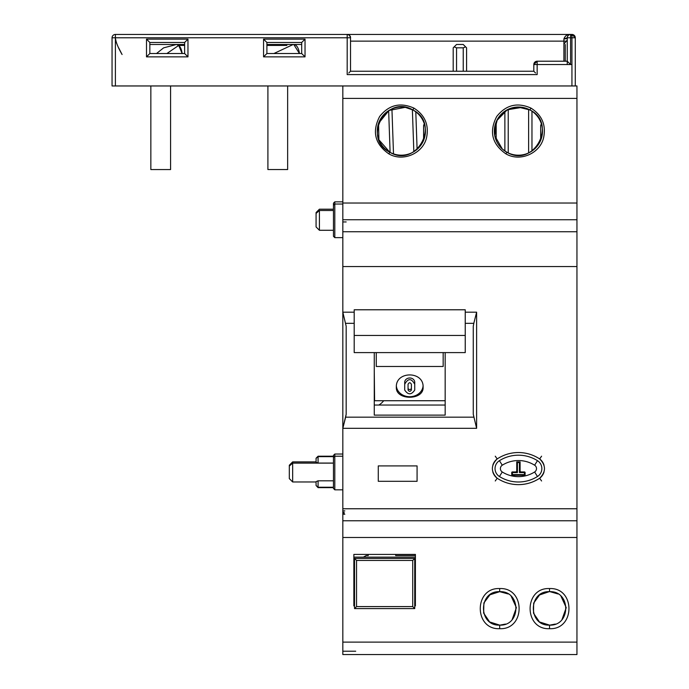 <?xml version="1.0" encoding="UTF-8"?>
<svg xmlns="http://www.w3.org/2000/svg" width="689" height="689" viewBox="0 0 689 689"><rect width="100%" height="100%" fill="white"/><g stroke="black" fill="none" stroke-linecap="round" stroke-linejoin="round"><path stroke-width="1.03" d="M346.171 221.953L342.829 221.953L342.829 215.493M342.829 85.961L342.829 654.55L342.829 285.969L342.829 428.325L476.616 428.325L476.616 312.186L465.239 312.186L476.616 312.186L473.808 323.339L465.239 323.339L473.808 323.339L476.616 312.186L476.616 428.325L473.265 414.27L473.265 326.241L473.808 323.339L473.265 326.241L473.265 414.27L476.616 428.325L342.829 428.325L342.829 85.961L576.951 85.961L342.829 85.961L342.829 286.641L342.829 85.961L112.049 85.961L122.082 85.961L112.049 85.961L112.049 37.792L112.049 85.961L115.39 85.961L115.39 37.792L115.39 85.961L342.829 85.961M576.951 85.961L576.951 98.406L342.829 98.406L576.951 98.406L576.951 203.022L342.829 203.022L576.951 203.022L576.951 219.748L342.829 219.748L576.951 219.748L576.951 231.737L342.829 231.737L576.951 231.737L576.951 266.565L342.829 266.565L576.951 266.565L576.951 508.766L342.829 508.766L576.951 508.766L576.951 520.763L342.829 520.763L576.951 520.763L576.951 537.489L342.829 537.489L576.951 537.489L576.951 642.105L342.829 642.105L576.951 642.105L576.951 654.55L342.829 654.55L576.951 654.55L576.951 85.961M505.915 153.862C519.885 162.148 539.849 153.638 543.578 137.878C546.239 125.036 542.019 115.106 530.926 108.078C517.344 102.084 505.941 104.892 496.709 116.51C488.906 131.625 491.972 144.079 505.915 153.862L506.871 152.243C533.475 168.426 557.926 123.546 529.97 109.982L530.926 108.078C542.019 115.106 546.239 125.036 543.578 137.878C539.849 153.638 519.885 162.148 505.915 153.862C491.972 144.079 488.906 131.625 496.709 116.51C505.941 104.892 517.344 102.084 530.926 108.078L529.97 109.982L522.279 107.338L507.242 109.784L496.683 120.739L494.805 135.828L502.341 149.039L506.871 152.243L505.915 153.862M388.846 153.862C402.824 162.148 422.788 153.638 426.517 137.878C429.178 125.036 424.958 115.106 413.865 108.078C400.283 102.084 388.872 104.892 379.648 116.501C371.836 131.625 374.911 144.079 388.846 153.862L389.81 152.243C416.414 168.426 440.865 123.546 412.9 109.982L413.865 108.078C424.958 115.106 429.178 125.036 426.517 137.878C422.788 153.638 402.824 162.148 388.846 153.862C374.911 144.079 371.836 131.625 379.648 116.501C388.872 104.892 400.283 102.084 413.865 108.078L412.9 109.982L405.218 107.338L388.966 110.464L378.571 123.314L378.907 139.815L389.81 152.243L388.846 153.862M354.198 312.186L342.829 312.186L346.171 326.241L346.171 414.27L342.829 428.325L345.637 417.172L473.808 417.172L345.637 417.172L346.171 414.27L346.171 326.241L342.829 312.186L354.198 312.186M378.278 481.301L417.078 481.301L417.078 465.91L378.278 465.91L378.278 481.301L378.278 465.91L378.278 481.301L417.078 481.301L417.078 465.91L378.278 465.91L417.078 465.91L417.078 481.301L378.278 481.301L378.278 465.91L417.078 465.91L417.078 481.301L378.278 481.301M505.959 482.567A38.42 38.42 -52.4 0 0 539.659 478.244C533.208 482.455 526.129 484.591 518.421 484.643C510.713 484.591 503.633 482.455 497.182 478.244A12.023 12.023 127.6 0 1 492.807 471.913A12.023 12.023 -52.4 0 0 497.182 478.244C503.633 482.455 510.713 484.591 518.421 484.643C526.129 484.591 533.208 482.455 539.659 478.244C546.058 471.81 546.058 465.376 539.659 458.934C533.208 454.714 526.129 452.578 518.421 452.535C510.713 452.578 503.633 454.714 497.182 458.934C490.783 465.376 490.783 471.81 497.182 478.244C490.783 471.81 490.783 465.376 497.182 458.934A12.023 12.023 -52.4 0 0 492.833 465.17A12.023 12.023 127.6 0 1 497.182 458.934C503.633 454.714 510.713 452.578 518.421 452.535C526.129 452.578 533.208 454.714 539.659 458.934C546.058 465.376 546.058 471.81 539.659 478.244A12.023 12.023 -52.4 0 0 544.043 471.913M549.529 628.695C575.427 629.901 575.427 587.347 549.529 588.561C523.631 587.347 523.631 629.901 549.529 628.695L549.529 625.121C571.112 626.129 571.112 590.662 549.529 591.67L549.529 588.561C575.427 587.347 575.427 629.901 549.529 628.695C523.631 629.901 523.631 587.347 549.529 588.561L549.529 591.67C527.946 590.662 527.946 626.129 549.529 625.121L549.529 628.695M499.689 628.695C525.586 629.901 525.586 587.347 499.689 588.561C473.791 587.347 473.791 629.901 499.689 628.695L499.689 625.121C521.272 626.129 521.272 590.662 499.689 591.67L499.689 588.561C525.586 587.347 525.586 629.901 499.689 628.695C473.791 629.901 473.791 587.347 499.689 588.561L499.689 591.67C478.106 590.662 478.114 626.129 499.689 625.121L499.689 628.695M415.407 554.412L353.862 554.412L353.862 605.915L354.534 605.915L353.862 605.915L354.534 605.915L353.862 605.915L353.862 554.412L415.407 554.412L353.862 554.412L353.862 605.915L353.862 554.412L415.407 554.412L415.407 605.915L415.407 554.412M414.735 605.915L415.407 605.915L415.407 588.527L415.407 605.915L414.735 605.915M342.829 651.208L355.705 651.208M368.753 654.55L355.705 654.541L368.753 654.55M342.829 510.876L344.836 510.876M342.829 514.218L344.836 514.218L342.829 514.218M342.829 489.827L342.829 550.21L342.829 489.827L334.802 489.827L333.459 488.484L333.459 457.401L334.802 456.23L334.802 489.827L334.802 454.034L334.802 456.23L342.829 456.23L334.802 456.23L333.459 457.401L333.459 455.377L334.802 454.034L342.829 454.034L342.829 447.178L342.829 454.034M354.198 323.339L345.637 323.339L354.198 323.339M518.292 452.535A38.42 38.42 -52.4 0 0 506.208 454.525A38.42 38.42 127.6 0 1 518.292 452.535M544.017 465.17A12.023 12.023 -52.4 0 0 539.659 458.934L541.58 456.196M497.182 478.244A38.42 38.42 -52.4 0 0 497.234 478.269A38.42 38.42 127.6 0 1 497.182 478.244L495.262 480.982M374.265 352.604L374.265 415.131L445.172 415.131L374.265 415.131L374.265 352.604M374.265 374.601L374.265 365.902M374.265 405.037L374.265 404.495L374.265 405.037L445.172 405.037L374.265 405.037M494.34 131.323L497.406 119.343L506.027 110.464L517.93 107.036L529.97 109.982C557.926 123.546 533.475 168.426 506.871 152.243A24.081 24.081 -90 0 0 539.556 142.657A24.081 24.081 -90 0 0 529.97 109.982A24.081 24.081 -90 0 0 497.286 119.567A24.081 24.081 -90 0 0 506.871 152.243A24.081 24.081 90 0 1 497.286 119.567A24.081 24.081 90 0 1 529.962 109.973A24.081 24.081 90 0 1 539.556 142.657A24.081 24.081 90 0 1 506.871 152.243L502.341 149.039M409.628 153.725A24.081 24.081 90 0 1 380.225 119.567A24.081 24.081 90 0 1 412.9 109.973C440.857 123.546 416.414 168.426 389.81 152.243A24.081 24.081 -90 0 0 422.495 142.657A24.081 24.081 -90 0 0 412.9 109.982A24.081 24.081 -90 0 0 380.225 119.567A24.081 24.081 -90 0 0 389.802 152.243C361.854 138.67 386.305 93.807 412.9 109.982A24.081 24.081 90 0 1 409.903 153.63M473.265 414.27L473.265 326.241L473.265 414.27M497.182 458.934L495.262 456.196M518.55 452.535A38.42 38.42 127.6 0 1 530.633 454.525M541.58 480.982L539.659 478.244A38.42 38.42 127.6 0 1 531.46 482.36M445.172 352.604L445.172 415.131M445.172 374.601L445.172 365.902L445.172 374.601M549.529 625.121C571.112 626.129 571.103 590.662 549.529 591.67C571.103 590.671 571.103 626.12 549.529 625.121C527.946 626.12 527.946 590.662 549.529 591.67C527.946 590.662 527.946 626.129 549.529 625.121L539.926 622.081M499.689 625.121C521.272 626.129 521.272 590.662 499.689 591.67C521.272 590.671 521.272 626.12 499.689 625.121C478.114 626.12 478.114 590.662 499.689 591.67C478.114 590.662 478.114 626.129 499.689 625.121L490.086 622.081M333.459 457.401L333.459 486.46M318.077 456.652L333.459 456.652L318.077 456.652L318.077 456.213L318.077 463.06L318.077 456.652L316.07 458.349L318.077 456.652M333.459 463.06L318.077 463.06L333.459 463.06M316.07 462.216L318.077 463.06L316.07 462.216L316.07 458.219L316.07 462.216M333.459 463.129L292.661 463.129L292.661 461.897L292.661 463.129L333.459 463.129M333.459 480.81L318.077 480.81L316.07 481.645L316.07 485.512L316.07 481.645L318.077 480.81L333.459 480.81M316.07 481.964L292.661 481.964L289.311 478.622L289.311 466.065L292.661 463.129L292.661 481.964L292.661 463.129L289.311 466.065L289.311 465.239L292.661 461.897L316.07 461.897M316.07 485.512L318.077 487.648L333.459 487.218L318.077 487.218L318.077 480.81L318.077 487.218L316.07 485.512L318.077 487.648L333.459 487.648M289.311 466.065L289.311 477.804M489.336 621.53L483.644 613.089L483.885 602.927L489.982 594.779L499.689 591.67L508.112 593.944M511.143 596.2L516.397 607.655L512.168 619.532M505.528 624.062L500.102 625.112M539.177 621.53L533.51 613.193L533.656 603.116L539.573 594.96L549.116 591.679M550.046 591.679L557.944 593.944M560.975 596.2L566.237 607.655L562 619.532M555.36 624.062L549.925 625.112M342.829 513.271L344.164 513.271M342.829 512.306L344.164 512.306M342.829 550.21L342.829 654.55L342.829 550.21M576.951 654.55L565.919 654.55L576.951 654.55M560.562 654.55L547.187 654.55L560.562 654.55M541.838 654.55L528.454 654.55L541.838 654.55M523.106 654.55L509.722 654.55L523.106 654.55M504.374 654.55L473.265 654.55L504.374 654.55M446.515 654.55L425.44 654.55L446.515 654.55M420.092 654.55L406.708 654.55L420.092 654.55M401.36 654.55L388.82 654.55L401.36 654.55M374.265 654.55L342.829 654.55L374.265 654.55M342.829 237.636L334.802 237.636L333.459 236.301L333.459 205.219L334.802 204.039L334.802 237.636L334.802 201.851L334.802 204.039L342.829 204.039L334.802 204.039L333.459 205.219L333.459 203.186L334.802 201.851L342.829 201.851M363.396 557.134L366.238 555.549L368.245 555.549L368.245 554.412L368.245 555.549L366.238 555.549L363.396 557.134L353.862 557.134L363.396 557.134M383.704 400.731A18.396 18.396 0 0 1 378.855 405.037A18.396 18.396 0 0 0 383.704 400.731M393.505 153.871L391.929 108.948L393.505 153.871M412.375 109.697L413.839 151.701L412.375 109.697M504.873 151.02L504.873 111.196L504.873 151.02M508.224 109.293L508.224 152.924L508.224 109.293M528.627 109.301L528.627 152.924L528.627 109.301M531.968 111.205L531.968 151.02L531.968 111.205M415.794 111.833L417.103 149.332L415.794 111.833M390.103 152.398L388.648 110.662L390.103 152.398M333.459 205.219L333.459 234.277M395.675 554.412L395.675 555.549L415.407 555.549L395.675 555.549L395.675 554.412M540.667 126.096A3.342 3.342 0 0 1 541.425 123.977A3.342 3.342 0 0 0 540.667 126.096L540.667 140.341L540.667 126.096M333.459 209.206L319.412 209.206L316.07 212.556L316.07 213.435L319.412 210.498L316.07 213.435L316.07 226.939L319.412 230.281L319.412 210.498L333.459 210.498L319.412 210.498L319.412 230.281L333.459 230.281M423.597 126.096A3.342 3.342 0 0 1 424.355 123.977A3.342 3.342 0 0 0 423.597 126.096L423.597 140.341L423.597 126.096M496.183 121.875L496.183 140.349L496.183 121.875M316.07 213.435L316.07 226.052M415.407 557.134L353.862 557.134L415.407 557.134M374.601 400.731L374.265 371.337L374.601 400.731L445.172 400.731L374.601 400.731M376.272 366.47L443.165 366.47L443.165 352.604L443.165 366.47L376.272 366.47L376.272 352.604L376.272 366.47M423.098 387.227C423.933 370.82 395.503 370.837 396.339 387.227C395.503 400.585 423.942 400.576 423.098 387.227C423.942 400.576 395.503 400.585 396.339 387.227C395.503 370.837 423.933 370.82 423.098 387.227M396.39 386.202A13.375 11.524 180 0 0 409.722 396.718A13.375 11.524 180 0 0 423.046 386.202A13.375 11.524 0 0 1 409.722 396.718A13.375 11.524 0 0 1 396.39 386.202M414.735 382.309A5.021 4.323 180 0 0 409.722 377.985A5.021 4.323 180 0 0 404.701 382.309L404.701 388.071L404.701 382.309A5.021 4.323 0 0 1 409.722 377.985A5.021 4.323 0 0 1 414.735 382.309L414.735 384.264C411.393 378.14 408.043 378.14 404.701 384.264L404.701 390.026C408.052 395.055 411.393 395.055 414.735 390.026L414.735 382.309M414.735 388.071L414.735 384.264L414.735 388.071M414.735 390.026C411.393 395.055 408.052 395.055 404.701 390.026L404.701 384.264C408.043 378.14 411.393 378.14 414.735 384.264L414.735 390.026M411.393 384.264C410.282 382.274 409.163 382.274 408.052 384.264L408.052 390.026C409.163 391.748 410.282 391.748 411.393 390.026L411.393 384.264L411.393 390.026C410.282 391.748 409.163 391.748 408.052 390.026L408.052 384.264C409.163 382.274 410.282 382.274 411.393 384.264L411.393 388.071L411.393 384.264M408.052 388.071A1.671 1.438 180 0 0 411.393 388.071A1.671 1.438 0 0 1 408.052 388.071M354.198 311.902L354.198 352.604L465.239 352.604L465.239 335.457L354.198 335.457L354.198 309.783L465.239 309.783L465.239 352.604L354.198 352.604L354.198 335.457L465.239 335.457L465.239 311.902M499.422 460.674A9.353 9.353 -0 0 0 499.422 476.512A35.75 35.75 -0 0 0 537.472 476.512A35.75 35.75 180 0 1 499.422 476.512A35.75 35.75 -0 0 0 537.472 476.512A9.353 9.353 -0 0 0 537.472 460.674A35.742 35.742 -0 0 0 499.422 460.674A9.353 9.353 -0 0 0 499.422 476.512A9.353 9.353 180 0 1 499.422 460.674A35.742 35.742 180 0 1 537.472 460.674L534.621 465.204A30.394 30.394 -0 0 0 502.272 465.204L499.422 460.674L502.272 465.204A3.996 3.996 -0 0 0 502.272 471.982L499.422 476.512L502.272 471.982A30.394 30.394 -0 0 0 534.621 471.982L537.472 476.512A35.75 35.75 180 0 1 499.422 476.512M537.472 460.674A9.353 9.353 180 0 1 537.472 476.512L534.621 471.982A3.996 3.996 -0 0 0 534.621 465.204L537.472 460.674M502.272 465.204A30.394 30.394 180 0 1 534.621 465.204A3.996 3.996 180 0 1 534.621 471.982A30.394 30.394 180 0 1 502.272 471.982A3.996 3.996 180 0 1 502.272 465.204M511.729 472.602L512.401 472.602L512.401 474.609L524.441 474.609L524.441 472.602L519.428 472.602L519.428 462.569L517.422 462.569L517.422 472.602L516.078 471.931L517.422 472.602L511.729 472.602L511.729 474.609L511.729 472.602A0.672 0.672 180 0 1 512.401 471.931A0.672 0.672 -0 0 0 511.729 472.602L511.729 474.609A0.672 0.672 -0 0 0 512.401 475.272L524.441 475.272L512.401 475.272A0.672 0.672 180 0 1 511.729 474.609L511.729 472.602L512.401 471.931L516.078 471.931L512.401 471.931L512.401 472.602L512.401 471.931M512.401 475.272L512.401 474.609L512.401 475.272L524.441 475.272A0.672 0.672 -0 0 0 525.113 474.609A0.672 0.672 180 0 1 524.441 475.272L512.401 475.272L511.729 474.609L512.401 474.609L511.729 474.609M525.113 474.609L524.441 474.609L525.113 474.609L525.113 472.602A0.672 0.672 -0 0 0 524.441 471.931A0.672 0.672 180 0 1 525.113 472.602L525.113 474.609L524.441 475.272L524.441 474.609L524.441 475.272M524.441 471.931L524.441 472.602L524.441 471.931L520.763 471.931L524.441 471.931L525.113 472.602L524.441 472.602L525.113 472.602M520.092 471.259L519.428 472.602L520.092 471.259L520.092 461.897L516.75 461.897L516.75 471.259L516.75 461.897L520.092 461.897L520.092 471.259L520.763 471.931L519.428 472.602L520.763 471.931L520.092 471.259L520.763 471.931M519.428 462.569L520.092 461.897L519.428 462.569L519.428 472.602L524.441 472.602L524.441 474.609L512.401 474.609L512.401 472.602L517.422 472.602L516.75 471.259L517.422 472.602L517.422 462.569L516.75 461.897L517.422 462.569L519.428 462.569M516.078 471.931L516.75 471.259M414.735 608.594L414.735 558.426L354.534 558.426L414.735 558.426L414.735 608.594L412.728 606.587L412.728 560.433L414.735 558.426L412.728 560.433L356.54 560.433L354.534 558.426L354.534 608.594L414.735 608.594L354.534 608.594L356.54 606.587L412.728 606.587L414.735 608.594M356.54 560.433L412.728 560.433L412.728 606.587L356.54 606.587L356.54 560.433L356.54 606.587L354.534 608.594L354.534 558.426L356.54 560.433M342.829 286.641L342.829 447.178L342.829 286.641M299.439 53.518A11.877 5.856 -90 0 0 293.772 44.484L299.439 53.518M187.813 85.961L267.909 85.961L267.909 169.554L287.64 169.554L287.64 85.961L287.64 169.554L267.909 169.554L267.909 85.961L181.793 85.961M170.579 85.961L170.579 169.572L150.848 169.572L150.848 85.961L150.848 169.572L170.579 169.572L170.579 85.961L186.383 85.961M178.727 45.414L182.146 53.518A11.877 5.865 -90 0 0 178.727 45.414L166.893 53.518L178.727 45.414L184.626 45.414L178.727 45.414A11.877 5.865 -90 0 0 176.453 44.484L178.727 45.414M266.901 45.414L286.891 45.414L266.901 45.414M184.626 44.484L149.84 44.484L184.626 44.484L184.626 53.518L149.84 53.518L149.84 42.477L149.84 53.518L146.499 56.86L149.84 53.518L184.626 53.518L187.968 56.86L146.499 56.86L146.499 39.135L149.84 42.477L184.626 42.477L187.968 39.135L187.968 56.86L184.626 53.518L184.626 42.477L149.84 42.477L146.499 39.135L187.968 39.135L184.626 42.477L184.626 44.484L149.84 44.484L176.453 44.484L163.612 47.86L156.515 53.518M340.426 85.961L287.64 85.961L340.426 85.961M565.247 44.484L565.247 61.209L565.247 44.484M526.112 34.45L550.192 34.45L526.112 34.45M330.134 34.45L328.248 34.45M346.774 34.45L350.072 34.45L346.774 34.45M436.809 34.45L418.748 34.45L436.809 34.45M288.898 34.45L261.097 34.45M269.743 44.484L268.899 44.484M272.25 44.484L293.721 44.484L272.25 44.484M362.268 34.45L360.847 34.45M286.383 44.484L266.901 44.484L286.383 44.484M293.609 44.484L292.773 44.484M296.124 34.45L326.836 34.45M570.595 36.052L571.939 34.45L571.939 85.961L571.939 37.792L570.595 37.792L570.595 64.551L533.811 64.551L533.811 71.243L535.551 72.991L533.811 71.243L350.52 71.243L348.772 72.991L350.52 71.243L350.52 37.792C350.632 36.052 349.521 34.932 347.178 34.45L115.39 34.45L570.595 34.45L340.151 34.45L347.178 34.45L347.178 37.792L115.39 37.792L115.39 34.45A3.342 3.342 0 0 0 112.049 37.792L115.39 37.792L112.049 37.792A3.342 3.342 0 0 1 115.39 34.45L115.39 37.792L350.52 37.792A3.342 3.342 0 0 0 347.178 34.45C348.677 34.174 349.797 35.285 350.52 37.792L350.52 71.243L533.811 71.243L533.811 64.551L537.153 64.551L537.153 61.209L567.254 61.209L567.254 37.792L575.281 37.792L575.281 85.961L575.281 37.792A3.342 3.342 0 0 0 571.939 34.45L570.595 34.45A3.342 3.342 0 0 0 567.254 37.792L570.595 37.792L570.595 34.45C567.357 34.166 565.126 35.656 563.912 38.911L563.912 61.209L563.912 41.142L350.52 41.142L567.254 41.142L567.254 37.792L567.254 61.209L537.153 61.209L537.153 74.584L347.178 74.584L347.204 34.45M254.87 85.961L227.603 85.961M230.798 85.961L227.542 85.961L230.798 85.961M195.659 34.45L192.653 34.45M262.518 34.45L268.322 34.45M466.582 71.243L466.582 47.825L463.232 44.484L456.549 44.484L453.198 47.825L453.198 71.243L453.198 47.825L454.18 46.852L456.549 47.825L463.232 47.825L465.6 46.852L466.582 47.825L466.582 71.243M118.637 47.834L122.082 54.517C118.387 48.187 116.157 42.83 115.39 38.463L116.432 42.873M563.912 44.079L567.254 40.065L563.912 44.079M349.96 35.94L348.798 34.872L349.952 35.931L348.798 34.872L349.952 35.931L350.52 37.714M257.901 34.45L258.875 34.45M571.939 37.792L571.939 34.45L575.281 37.792L567.254 37.792A3.342 3.342 0 0 1 570.595 34.45L570.595 37.792L571.939 37.792M350.52 37.792L347.178 37.792L347.178 74.584L537.153 74.584L537.153 64.551L571.939 64.551M570.595 37.792L570.595 64.551L567.254 61.209M266.901 42.477L263.56 39.135L305.029 39.135L301.687 42.477L266.901 42.477L266.901 53.518L301.687 53.518L301.687 42.477L305.029 39.135L305.029 56.86L301.687 53.518L305.029 56.86L263.56 56.86L266.901 53.518L263.56 56.86L263.56 39.135L266.901 42.477L301.687 42.477L301.687 53.518L266.901 53.518L266.901 42.477M453.224 47.799L454.18 46.852L453.224 47.799M568.838 34.95L567.865 35.862M567.254 41.142L563.912 41.142L563.912 38.911A3.342 1.111 180 0 0 567.254 37.792L563.912 38.911C565.126 35.656 567.357 34.166 570.595 34.45M533.854 64.551L537.153 61.209A3.342 3.342 0 0 0 533.811 64.551A3.342 3.342 0 0 1 537.153 61.209M301.687 44.484L301.687 42.477L301.687 44.484L266.901 44.484L301.687 44.484M463.232 71.243L463.232 47.825L463.232 71.243M456.549 71.243L456.549 47.825L456.549 71.243L453.198 71.243M463.232 47.825L456.549 47.825L454.18 46.852L456.549 44.484L463.232 44.484L465.6 46.852L463.232 47.825M293.23 44.484L273.895 53.518M305.029 39.135L263.56 39.135L263.56 56.86L305.029 56.86L305.029 39.135M187.968 39.135L146.499 39.135L146.499 56.86L187.968 56.86L187.968 39.135M529.97 109.982L522.279 107.338M412.9 109.982L405.218 107.338M333.459 456.213L318.077 456.213L316.07 458.219M520.109 471.405L520.626 471.913M516.225 471.913L516.733 471.405M293.721 44.484L266.901 44.484M567.254 64.551L567.254 37.792M568.158 35.509L567.538 36.439"/></g></svg>
